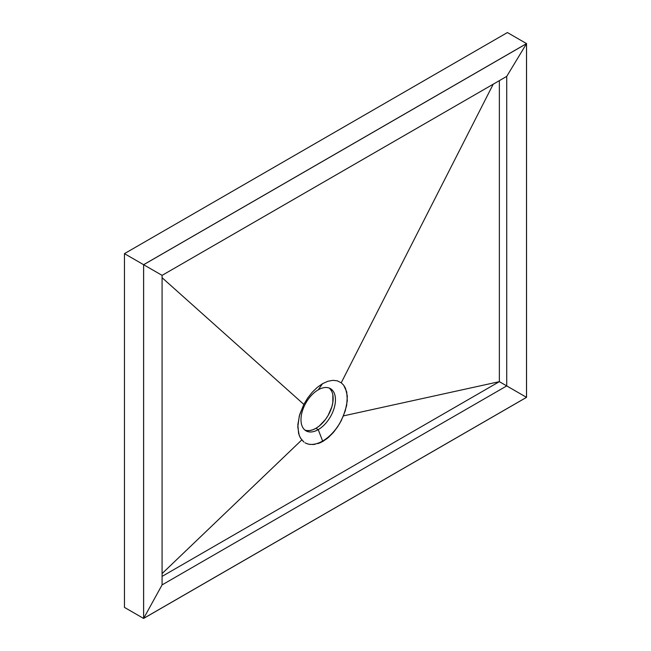 <?xml version="1.0" encoding="UTF-8"?>
<svg xmlns="http://www.w3.org/2000/svg" width="651" height="651" viewBox="0 0 651 651"><rect width="100%" height="100%" fill="white"/><g stroke="black" fill="none" stroke-linecap="round" stroke-linejoin="round"><path stroke-width="0.98" d="M304.945 430.083A24.372 14.07 120 0 0 315.93 428.309L318.225 429.636A24.372 14.07 -60 0 1 306.035 430.84A24.372 14.07 -60 0 1 302.3 411.318A24.372 14.07 -60 0 1 318.225 389.835A24.372 14.07 -60 0 1 330.407 388.631A24.372 14.07 -60 0 1 334.142 408.161A24.372 14.07 -60 0 1 318.225 429.636A24.372 14.07 120 0 0 335.46 399.787A24.372 14.07 120 0 0 318.225 389.835L322.562 383.667L327.827 381.283L332.832 380.33L337.381 380.843L341.222 382.796L343.622 385.14L346.723 391.869L347.308 400.715L345.299 410.765L341.336 420.489A35.203 20.327 -60 0 1 322.644 441.036L318.225 429.636L315.93 428.309A24.372 14.07 120 0 0 331.522 407.884A24.372 14.07 120 0 0 329.203 388.061M305.864 443.209L307.956 444.006L305.864 443.209M310.226 444.462L307.956 444.006L310.226 444.462M312.659 444.552L315.182 444.283L312.659 444.552M317.786 443.64L320.447 442.639L317.786 443.64M323.083 441.288L320.447 442.639L327.005 438.628L334.313 431.336L339.529 423.777L343.37 415.899L499.358 381.657L162.083 576.387L499.358 381.657L343.37 415.899L346.625 405.654L347.341 396.085L345.469 388.199L343.622 385.14L341.222 382.796L493.222 84.182L341.222 382.796L337.381 380.843L332.832 380.33L327.827 381.283L322.562 383.667L317.281 387.378L312.26 392.211L307.703 397.981L303.838 404.385L299.297 415.916L297.792 426.983L299.167 435.242L300.786 438.505L303.96 442.07L301.82 439.897L162.083 573.588L301.82 439.897L299.908 436.959L298.581 433.363L297.849 424.631L299.663 414.614L303.838 404.385L162.083 277.7L303.838 404.385L307.703 397.981L312.26 392.211L317.281 387.378L322.562 383.667L318.225 389.835A24.372 14.07 120 0 0 300.99 419.683A24.372 14.07 120 0 0 318.225 429.636L322.644 441.036A35.203 20.327 120 0 0 341.336 420.489L337.568 426.91L333.157 432.712L328.291 437.578L323.083 441.288M305.059 442.786A35.203 20.327 120 0 0 322.644 441.036A35.203 20.327 -60 0 1 305.059 442.786L305.042 442.778M499.358 80.643L499.358 381.657L499.358 80.643M526.545 397.354L526.545 43.601L507.398 32.55L526.545 43.601L143.602 264.697L124.455 253.646L507.398 32.55L124.455 253.646L143.602 264.697L143.602 618.45L124.455 607.399L124.455 253.646L124.455 607.399L143.602 618.45L526.545 397.354L526.545 43.601L143.602 264.697L143.602 618.45L526.545 397.354M143.635 618.385L143.635 264.721L526.513 43.674L526.513 397.338L143.635 618.385L526.513 397.338L499.358 381.657L506.73 385.921L162.083 584.899L162.083 275.365L506.73 76.387L506.73 385.921L162.083 584.899L143.635 618.385L162.083 584.899L162.083 275.365L143.635 264.721L143.635 618.385M330.252 389.086L331.847 391.601M332.832 394.775L332.832 402.538L331.847 406.834L328.112 415.444L325.5 419.431L319.291 425.99L315.93 428.309L312.561 429.872L309.331 430.604L306.352 430.482M506.73 385.921L526.513 397.338L526.513 43.674L506.73 76.387L506.73 385.921M506.73 76.387L526.513 43.674L143.635 264.721L162.083 275.365L506.73 76.387"/></g></svg>
